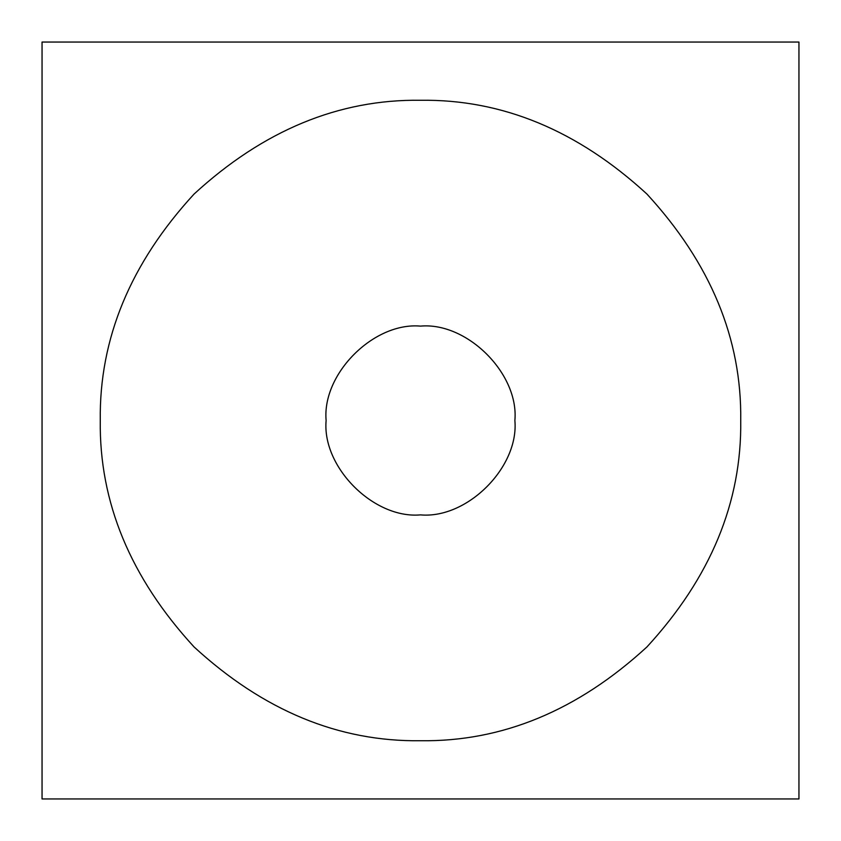 <?xml version="1.0" encoding="UTF-8"?>
<svg xmlns="http://www.w3.org/2000/svg" width="841" height="841" viewBox="0 0 841 841"><rect width="100%" height="100%" fill="white"/><g stroke="black" fill="none" stroke-linecap="round" stroke-linejoin="round"><path stroke-width="0.63" stroke-dasharray="4.21 3.15" d="M514.881 420.5C519.097 373.803 467.197 321.903 420.5 326.119C373.803 321.903 321.903 373.803 326.119 420.5C321.903 467.197 373.803 519.097 420.5 514.881C467.197 519.097 519.097 467.197 514.881 420.5M798.95 42.05L798.95 798.95L42.05 798.95L42.05 42.05M42.05 769.841L42.05 71.159"/><path stroke-width="1.26" d="M326.119 420.5C321.903 373.803 373.803 321.903 420.5 326.119C467.197 321.903 519.097 373.803 514.881 420.5C519.097 467.197 467.197 519.097 420.5 514.881C373.803 519.097 321.903 467.197 326.119 420.5M42.05 42.05L798.95 42.05L798.95 798.95L42.05 798.95L42.05 42.05L798.95 42.05M420.5 740.732C502.224 741.825 577.704 710.561 646.939 646.939C710.561 577.704 741.825 502.224 740.732 420.5C741.825 338.776 710.561 263.296 646.939 194.061C577.704 130.439 502.224 99.175 420.5 100.268C338.776 99.175 263.296 130.439 194.061 194.061C130.439 263.296 99.175 338.776 100.268 420.5C99.175 502.224 130.439 577.704 194.061 646.939C263.296 710.561 338.776 741.825 420.5 740.732M42.05 71.159L42.05 769.841"/></g></svg>
